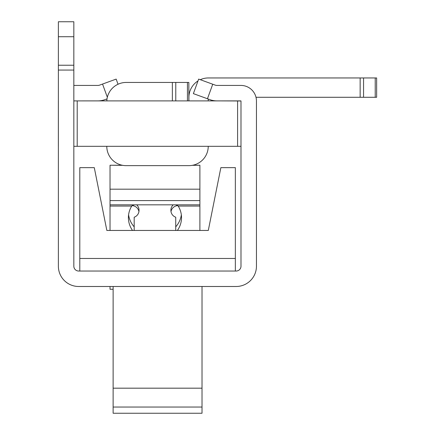 <?xml version="1.0" encoding="UTF-8"?>
<svg xmlns="http://www.w3.org/2000/svg" width="435" height="435" viewBox="0 0 435 435"><rect width="100%" height="100%" fill="white"/><g stroke="black" fill="none" stroke-linecap="round" stroke-linejoin="round"><path stroke-width="0.65" d="M199.888 205.624L199.888 165.235L192.303 165.333M208.234 146.312A19.325 19.325 0 0 1 188.91 165.637L126.106 165.637A19.325 19.325 0 0 1 106.782 146.312M106.809 100.898A19.423 19.423 0 0 1 126.204 82.443L172.363 82.443L172.363 100.898M208.234 99.033L208.234 100.898M360.147 97.282L376.639 97.282L376.639 77.957L360.147 77.957L360.147 97.282L256.003 97.282M360.147 77.957L208.332 77.957A19.423 19.423 0 0 0 200.301 79.692M197.996 80.937A19.423 19.423 0 0 0 188.91 97.375L188.91 100.898M188.855 100.898L188.855 82.443L172.363 82.443M122.713 165.333L110.033 165.235L110.033 230.452M240.99 146.312L237.592 146.312L237.592 100.898L240.946 100.898M73.836 100.898L77.202 100.898L77.202 146.312L237.592 146.312M77.202 146.312L73.836 146.312M188.91 165.637L126.106 165.637M192.825 165.235L199.888 165.235M110.033 165.235L122.197 165.235M58.361 100.898L58.361 146.312M237.592 100.898L77.202 100.898M73.836 65.228L58.377 65.228L58.377 36.725L73.836 36.725L73.836 266.198A4.829 4.829 0 0 0 78.67 271.032L236.161 271.032A4.829 4.829 0 0 0 240.99 266.198L240.99 100.98L216.891 100.882A20.293 20.293 0 0 1 209.953 99.658L207.451 98.75L212.737 84.221L198.665 79.099L193.374 93.628L207.451 98.75M113.127 289.27L110.033 289.27L110.033 286.491L78.67 286.491A20.293 20.293 0 0 1 58.377 266.198L58.377 65.228M73.836 36.725L73.836 21.75L58.377 21.75L58.377 36.725M136.693 204.836A7.248 7.134 -0 0 1 139.021 210.078L139.021 210.486A7.248 7.134 -0 0 1 134.187 217.212L134.187 230.452M132.039 205.63A7.248 7.134 180 0 1 138.928 211.622M175.735 230.452L175.735 217.212A7.248 7.134 0 0 1 170.999 211.622A7.248 7.134 180 0 1 177.882 205.63M173.228 204.836A7.248 7.134 -0 0 0 170.906 210.078L170.906 210.486A7.248 7.134 -0 0 0 175.735 217.212M128.581 214.792C129.211 219.278 131.082 223.296 134.187 226.847M132.512 230.452C129.799 226.532 128.423 222.269 128.39 217.652C128.412 213.541 129.516 209.686 131.707 206.076L133.811 204.836M176.11 204.836L178.214 206.076C180.4 209.686 181.509 213.541 181.531 217.652C181.493 222.269 180.123 226.532 177.409 230.452M175.735 226.847C178.839 223.291 180.71 219.273 181.341 214.792M199.888 230.452L199.888 200.584L110.033 200.584M199.888 204.836L110.033 204.836M235.351 271.032L235.351 167.649L220.86 167.649L208.3 230.452L106.847 230.452L94.286 167.649L79.795 167.649L79.795 271.032M235.351 258.472L79.795 258.472M202.019 413.25L113.127 413.25L113.127 388.178L202.019 388.178L202.019 413.25M202.019 407.046L113.127 407.046M113.127 286.491L113.127 388.178M202.019 286.491L202.019 388.178M212.737 84.221L215.238 85.129A4.829 4.829 0 0 0 216.891 85.423L240.892 85.423A15.557 15.557 0 0 1 256.449 100.98L256.449 266.198A20.293 20.293 0 0 1 236.161 286.491L204.276 286.491M110.033 286.491L236.161 286.491M104.878 99.658L107.015 98.881L104.878 99.658A20.293 20.293 0 0 1 97.935 100.882L73.879 100.898M73.836 85.423A15.557 15.557 0 0 1 73.934 85.423L97.935 85.423A4.829 4.829 0 0 0 99.588 85.129L102.546 84.058L107.342 97.239M97.935 85.423A4.829 4.829 0 0 0 99.588 85.129M118.037 84.249L116.161 79.099L102.546 84.058M73.836 70.062L58.377 70.062M240.892 100.882L216.891 100.882M256.449 100.98L256.449 144.458M175.778 100.898L175.778 82.443M187.441 82.443L187.441 100.898M375.226 77.957L375.226 97.282M363.562 97.282L363.562 77.957M199.888 189.187L110.033 189.187M178.214 206.076L199.888 206.076M110.033 206.076L131.707 206.076"/></g></svg>
